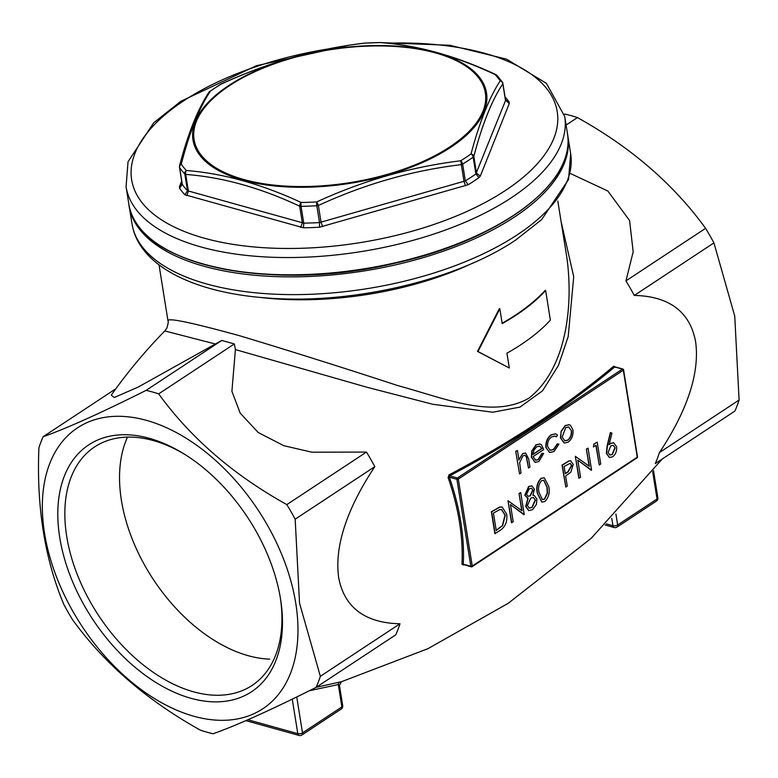 <?xml version="1.0" encoding="UTF-8"?>
<svg xmlns="http://www.w3.org/2000/svg" width="778" height="778" viewBox="0 0 778 778"><rect width="100%" height="100%" fill="white"/><g stroke="black" fill="none" stroke-linecap="round" stroke-linejoin="round"><path stroke-width="1.17" d="M215.331 343.993L164.819 330.951C145.34 350.82 127.485 372.224 111.244 395.175L114.317 397.49L138.474 386.929L221.769 340.443L146.118 390.361C100.975 412.953 66.645 428.406 43.13 436.73A193.518 121.329 -123.4 0 0 38.9 447.797C36.459 507.168 44.842 559.547 64.068 604.934A193.518 121.329 -123.4 0 0 72.403 619.502C104.31 663.556 147.023 700.472 200.559 730.25A193.518 121.329 -123.4 0 0 213.123 733.751C236.638 725.427 270.968 709.974 316.111 687.382A193.518 121.329 -123.4 0 0 320.341 676.315L299.54 603.164L295.173 519.179A193.518 121.329 -123.4 0 0 286.839 504.611C233.303 474.833 190.581 437.907 158.683 393.863A193.518 121.329 -123.4 0 0 146.118 390.361M316.16 687.344L339.84 682.034C342.398 681.392 342.446 681.431 339.957 682.16M561.064 221.39L573.717 276.667L568.212 336.495L558.41 365.466L542.597 390.76L519.986 407.098L492.746 412.223L432.694 404.249L367.206 387.318L235.403 349.585L231.902 391.295L240.178 413.118L258.208 432.51L283.805 445.697L311.861 452.193L366.477 452.067A193.518 121.329 56.6 0 1 374.821 466.635C354.612 497.113 333.422 538.872 338.634 577.354C345.442 614.591 374.821 623.285 399.989 623.761A193.518 121.329 56.6 0 1 395.749 634.829L316.111 687.382M570.148 173.397L607.822 191.009L629.596 220.553L633.175 251.839L625.95 280.877A193.518 121.329 -123.4 0 1 634.284 295.446C659.452 295.932 688.831 304.616 695.639 341.853C700.852 380.335 679.661 422.094 659.452 452.572A193.518 121.329 -123.4 0 1 655.222 463.639L734.87 411.095A193.518 121.329 -123.4 0 0 739.1 400.028L659.452 452.572M615.563 367.109L613.803 366.166A1.011 0.72 -130.1 0 0 614.727 366.973C568.465 405.756 513.461 442.04 449.703 475.844A1.011 0.535 62.2 0 1 448.964 474.911C512.644 441.145 567.59 404.891 613.803 366.166M448.964 474.911L448.099 477.595L449.353 477.215A207.561 130.13 56.6 0 1 463.289 564.186A1.011 0.603 2.9 0 0 461.967 564.147L463.396 565.003A1.011 0.535 62.2 0 1 463.494 564.682M609.33 457.464L606.354 453.321L607.141 445.765L610.38 432.568L611.946 433.083L609.077 444.773L610.72 443.45L613.716 442.779L616.575 446.767C616.954 451.104 615.622 454.459 612.587 456.822L609.456 457.493L606.607 453.389L607.394 445.833L610.633 432.636M608.824 444.695L610.477 443.382L613.589 442.75M541.789 502.063L537.394 493.466C535.925 487.563 537.112 482.525 540.973 478.363L544.153 477.76M564.206 443.022L560.442 437.907L561.162 431.148L565.246 425.517L569.185 424.71M522.923 453.681L525.685 453.068L528.651 458.874L529.964 467.053L528.505 468.016L526.541 456.949L525.053 455.266L522.981 455.82L519.626 462.716L521.017 472.956L519.568 473.919L515.717 451.366L517.419 450.472L518.936 459.963L522.67 453.613L525.558 453.029M518.693 459.895L522.67 453.613M528.505 468.016L526.298 456.881L524.926 455.237M535.565 460.216L538.123 459.565L541.945 453.321L543.637 453.457L538.872 461.49L535.176 462.395L531.598 457.172L532.103 450.929L536.256 444.88L539.961 444.014L541.527 444.89L543.715 449.596L533.105 456.589L535.692 460.255L538.376 459.642L542.198 453.389L543.637 453.457M535.05 462.356L531.345 457.104L531.851 450.851L536.003 444.812L539.835 443.985M549.589 452.495L545.903 447.593C545.495 442.001 547.265 437.732 551.194 434.795L555.638 433.842M556.416 436.866L555.035 436.098L551.651 436.905C548.665 439.093 547.313 442.303 547.586 446.523L550.299 450.316L553.683 449.538L557.534 443.888L558.925 444.17L553.975 451.522L549.715 452.533L546.156 447.661C545.748 442.069 547.508 437.81 551.446 434.863L555.764 433.871L557.466 435.038L556.416 436.866L554.909 436.069M550.172 450.277L553.43 449.47L557.291 443.82L558.925 444.17M495.129 533.698L491.618 511.778L500.157 507.013L502.189 507.11L506.721 514.239C507.538 521.493 505.35 526.881 500.147 530.382L494.876 533.63L491.365 511.71L499.914 506.945L502.063 507.071M523.895 514.715L510.456 504.552L513.208 521.766L511.506 522.66L507.995 500.74L522.028 510.796L519.014 493.476L520.715 492.581L524.226 514.501L510.475 504.689M521.756 510.582L519.014 493.476M528.748 510.582L525.685 506.439L527.922 498.328L524.81 495.246L528.661 486.483L531.831 485.861M532.891 495.246L534.097 495.469M527.212 498.241L528.174 498.397L525.062 495.314L528.914 486.551L531.957 485.89L534.428 489.206L532.852 495.304L534.223 495.498L536.927 499.068L536.421 504.416L532.502 509.658L528.865 510.621L525.938 506.507L528.174 498.397M565.8 487.067L562.29 465.156L569.214 460.946L570.799 460.887L573.211 464.447L570.867 472.149L565.635 475.99L567.259 486.114L565.8 487.067L562.037 465.079L568.961 460.877L570.673 460.858M591.241 470.282L577.801 460.119L580.563 477.332L578.851 478.227L575.341 456.307L589.374 466.353L586.359 449.042L588.071 448.147L591.572 470.068L577.821 460.255M589.102 466.148L586.359 449.042M599.264 464.991L596.113 445.317L593.371 446.893L593.964 444.024L597.212 442.118L600.723 464.028L599.264 464.991L595.899 445.463M499.826 308.827L499.32 308.681L477.478 351.403L509.308 367.994L506.935 353.202A201.93 91.979 -9.1 0 0 550.377 320.128L545.641 290.544A201.93 91.979 170.9 0 1 502.199 323.619L499.826 308.827L477.974 351.539L509.308 367.994M545.641 290.544L545.135 290.398A201.93 91.979 170.9 0 1 515.581 315.022A201.93 91.979 170.9 0 1 502.131 323.23M159.023 264.87L167.999 320.925C166.774 317.356 190.639 322.296 239.614 335.736C289.776 350.859 342.524 367.488 397.879 385.616C445.94 398.647 492.211 419.011 528.904 398.18C567.463 367.926 573.367 303.43 566.783 257.051L557.797 200.996M127.495 437.11A142.899 89.587 -123.4 0 0 151.632 576.848A142.899 89.587 -123.4 0 0 269.713 659.122M399.989 623.761L320.341 676.315M115.805 388.786L43.13 436.73M235.403 349.585L234.343 343.944L158.683 393.863M234.343 343.944L221.769 340.443M366.477 452.067L286.839 504.611M374.821 466.635L295.173 519.179M566.092 125.073L577.441 117.575C630.977 147.363 673.69 184.279 705.597 228.333A193.518 121.329 -123.4 0 1 713.932 242.901L634.284 295.446M705.597 228.333L625.95 280.877M577.441 117.575A193.518 121.329 -123.4 0 0 564.877 114.074L564.342 114.424M713.932 242.901L734.733 316.043L739.1 400.028M295.766 603.3A168.281 105.497 -123.4 0 0 86.815 422.707A168.281 105.497 -123.4 0 0 127.855 678.912A168.281 105.497 -123.4 0 0 295.766 603.3M185.475 454.819A142.899 89.587 -123.4 0 0 94.683 446.893A142.899 89.587 -123.4 0 0 98.602 615.505A142.899 89.587 -123.4 0 0 252.082 685.447A142.899 89.587 -123.4 0 0 280.508 598.865M280.537 599.06A147.878 92.718 -123.4 0 0 184.075 453.944A147.878 92.718 -123.4 0 0 57.835 511.029A147.878 92.718 -123.4 0 0 178.609 694.093A147.878 92.718 -123.4 0 0 280.761 600.499A147.878 92.718 -123.4 0 0 280.537 599.06M505.039 96.9A173.329 78.948 170.9 0 1 509.133 102.112L509.269 103.552L480.298 176.11L478.976 177.627A173.329 78.948 170.9 0 1 468.22 184.717L319.505 227.215A173.329 78.948 170.9 0 1 303.439 227.789L184.892 194.763A173.329 78.948 170.9 0 1 179.572 188.237L179.426 186.778L181.682 181.06M179.426 186.778L182.217 183.627L182.285 184.357A169.964 77.421 -9.1 0 0 187.498 190.756L303.751 223.13A169.964 77.421 -9.1 0 0 319.505 222.576L465.332 180.904A169.964 77.421 -9.1 0 0 475.873 173.951L505.515 100.605L502.821 83.8A3.365 1.537 -9.1 0 0 502.87 83.382A3.365 3.365 0 0 0 502.335 82.03A3.365 2.927 -34.2 0 0 500.196 80.854A167.747 76.409 -9.1 0 0 495.061 74.542C455.714 56.006 417.475 45.357 380.316 42.576A167.747 76.409 -9.1 0 0 364.775 43.13C315.557 48.936 267.583 62.648 220.845 84.257A167.747 76.409 -9.1 0 0 210.439 91.123C199.314 107.636 189.579 131.997 181.255 164.207A167.747 76.409 -9.1 0 0 186.399 170.518C223.228 173.416 261.476 184.065 301.135 202.484A167.747 76.409 -9.1 0 0 316.685 201.93C363.394 180.486 411.368 166.774 460.605 160.803A167.747 76.409 -9.1 0 0 471.011 153.937C479.637 121.786 489.362 97.425 500.196 80.854A3.365 3.102 33 0 1 502.821 83.8C491.91 100.177 482.243 124.373 473.831 156.388A3.365 2.597 -165 0 0 471.011 153.937A3.365 2.208 -125.5 0 1 473.18 157.137A169.964 77.421 170.9 0 1 462.638 164.09A3.365 2.003 -121.4 0 0 460.605 160.803A3.365 1.002 -97.2 0 1 461.315 164.644C412.418 170.45 364.765 184.065 318.377 205.489A3.365 0.506 -114.4 0 0 316.685 201.93A3.365 0.652 -93.3 0 0 316.811 205.762A169.964 77.421 170.9 0 1 301.057 206.316A3.365 0.924 -90.7 0 1 301.135 202.484A3.365 1.848 -65.3 0 0 299.656 206.16C260.426 187.761 222.44 177.18 185.709 174.418A3.365 2.353 -85.1 0 1 186.399 170.518A3.365 2.859 -43.8 0 0 184.804 173.941A169.964 77.421 170.9 0 1 179.592 167.542A3.365 2.927 -34.2 0 1 181.255 164.207A3.365 2.597 15 0 0 179.543 165.831C187.984 133.612 197.787 109.095 208.951 92.29A3.365 3.102 -147 0 1 210.439 91.123A3.365 2.208 -125.5 0 0 209.827 91.376A3.365 2.208 -125.5 0 0 209.574 91.6M505.564 100.197L502.87 83.382A3.365 1.537 -9.1 0 0 502.753 83.081A3.365 2.927 -34.2 0 0 502.335 82.03L496.87 75.32A3.365 2.859 -43.8 0 0 495.061 74.542A3.365 1.848 -65.3 0 1 495.849 74.591A3.365 1.848 -65.3 0 1 496.15 74.795M380.452 42.547A3.365 0.924 -90.7 0 0 380.316 42.576A3.365 2.353 -85.1 0 1 380.782 42.557L380.782 42.557A3.365 3.365 0 0 0 380.452 42.547L364.853 43.091A3.365 0.652 -93.3 0 1 364.94 43.121M364.629 43.121A3.365 3.365 0 0 1 364.853 43.091A3.365 0.652 -93.3 0 0 364.775 43.13A3.365 1.002 -97.2 0 0 364.629 43.121L364.629 43.121C315.391 48.956 267.418 62.668 220.719 84.238A3.365 0.506 -114.4 0 0 220.67 84.296M220.359 84.432A3.365 2.003 -121.4 0 1 220.845 84.257A3.365 0.506 -114.4 0 0 220.719 84.238A3.365 3.365 0 0 0 220.359 84.432L209.827 91.376A3.365 3.365 0 0 0 208.951 92.29M182.159 184.046L179.465 167.231A3.365 1.537 -9.1 0 1 179.524 166.823A3.365 2.597 15 0 1 179.543 165.831A3.365 3.365 0 0 0 179.465 167.231A3.365 1.537 -9.1 0 0 179.592 167.542L182.217 183.627M509.269 103.552L505.447 99.895L509.133 102.112M614.727 366.973L622.439 369.122A1.011 0.632 56.6 0 1 623.334 370.221L623.236 369.579A1.011 0.642 105.6 0 0 622.439 369.122L457.415 477.993A1.011 0.642 105.6 0 0 456.9 479.316L458.31 479.092A1.011 0.632 -123.4 0 0 457.415 477.993L449.703 475.844L449.353 477.215L456.9 479.316L470.836 566.287A1.011 0.642 105.6 0 0 471.633 566.744A1.011 0.632 56.6 0 0 472.246 566.063L637.26 457.192L623.334 370.221L458.31 479.092L472.246 566.063L470.836 566.287L463.289 564.186M519.568 473.919L515.717 451.366M515.97 451.435L517.419 450.472M532.949 454.527L541.935 448.585L539.757 446.144L536.645 446.805L533.834 450.316L532.949 454.527M532.959 454.274L541.692 448.517L539.631 446.115M561.405 431.216L565.499 425.595L569.311 424.739L570.42 425.255L572.958 429.884C573.425 435.184 571.83 439.278 568.154 442.167L564.332 443.061L560.695 437.975L561.162 431.148M565.81 427.56L562.154 437.022L564.838 440.863L567.833 440.202C570.634 438.004 571.859 434.883 571.509 430.856L568.679 426.947L565.81 427.56M571.509 430.856L568.553 426.918M564.711 440.825L567.58 440.134C570.381 437.936 571.606 434.814 571.256 430.788M496.218 530.489L502.627 525.646L505.262 515.192L501.654 509.639L499.651 509.648L493.427 513.072L496.218 530.489M496.189 530.275L502.374 525.578L505.01 515.124L501.528 509.6M519.266 493.544L520.715 492.581M511.759 522.728L507.995 500.74M529.196 488.856L526.521 494.38L528.165 496.325L530.372 495.839L532.959 490.091L531.471 488.214L529.196 488.856M530.771 498.066L527.406 505.622L529.283 508.151L532.162 507.402L535.478 500.06L533.397 497.473L530.771 498.066M532.959 490.091L531.345 488.185M528.038 496.286L530.119 495.771L532.706 490.014M535.478 500.06L533.27 497.443M529.157 508.112L531.909 507.334L535.225 499.991M544.911 501.47L541.916 502.102L537.647 493.534C536.168 487.631 537.365 482.593 541.225 478.431L544.279 477.789L548.665 486.269C550.065 492.241 548.821 497.317 544.911 501.47M539.105 492.571L542.441 499.593L544.6 499.194L547.479 493.135L547.206 487.223L543.803 480.259L541.634 480.648C538.716 484.033 537.87 488.01 539.105 492.571M542.315 499.564L544.347 499.126L547.226 493.067L546.953 487.154L543.666 480.221M564.108 466.44L565.275 473.744L568.125 471.925L571.752 465.419L570.245 463.289L564.108 466.44M565.246 473.539L567.872 471.847L571.509 465.351L570.118 463.26M586.612 449.11L588.071 448.147M579.104 478.295L575.341 456.307M593.624 446.971L593.964 444.024M594.217 444.092L597.212 442.118M610.779 445.901L608.075 452.514L609.971 455.042L612.305 454.527L615.135 447.846L613.239 445.347L610.779 445.901M615.135 447.846L613.113 445.317M609.855 455.004L612.053 454.459L614.883 447.778M477.478 351.403L477.974 351.539M245.887 720.642L299.083 735.453A3.365 3.365 0 0 0 301.835 735.025L341.231 709.03A3.365 3.365 0 0 0 342.699 705.695L339.441 685.34L338.304 684.552A3.365 2.441 75.1 0 1 339.84 682.034M461.967 564.147A206.569 129.508 -123.4 0 0 448.099 477.595M472.586 263.197A201.93 91.979 170.9 0 1 259.424 297.342M567.639 134.798L567.814 135.839A222.129 101.179 170.9 0 1 514.307 217.159A222.129 101.179 170.9 0 1 278.913 276.705A222.129 101.179 170.9 0 1 129.158 206.102L131.997 223.85A222.129 101.179 -9.1 0 0 281.753 294.454A222.129 101.179 -9.1 0 0 517.146 234.907A222.129 101.179 -9.1 0 0 570.653 153.587L568.553 179.543L541.614 219.659L515.503 240.178C456.297 280.08 353.017 304.295 269.723 298.178C195.093 293.384 138.844 266.3 131.997 223.85M126.065 186.778L128.827 204.031A222.129 101.179 -9.1 0 0 364.153 268.809A222.129 101.179 -9.1 0 0 567.483 133.767L564.721 116.525A222.129 101.179 170.9 0 1 361.391 251.557A222.129 101.179 170.9 0 1 126.065 186.778L128.039 161.698L153.694 122.817L180.885 101.247L256.468 65.702L348.145 45.435M544.532 190.095A221.448 100.868 170.9 0 1 168.213 250.37M328.637 48.858A215.496 98.154 -9.1 0 0 190.435 96.569A215.496 98.154 -9.1 0 0 183.569 100.926A215.496 98.154 -9.1 0 0 204.313 238.194A215.496 98.154 -9.1 0 0 505.321 190.542A215.496 98.154 -9.1 0 0 387.512 43.189M449.82 146.906A147.489 67.18 -9.1 0 0 367.731 46.106A147.489 67.18 -9.1 0 0 201.609 155.707A147.489 67.18 -9.1 0 0 449.82 146.906M450.715 147.324A148.637 67.705 170.9 0 1 240.47 179.436A148.637 67.705 170.9 0 1 233.517 82.507A148.637 67.705 170.9 0 1 439.025 53.4A148.637 67.705 170.9 0 1 450.715 147.324M478.976 177.627L475.873 173.951L473.18 157.137A3.365 1.537 -9.1 0 0 473.831 156.388L476.525 173.193L480.298 176.11M465.555 185.835L463.999 181.459L461.315 164.644A3.365 1.537 -9.1 0 0 462.638 164.09L465.332 180.904L468.22 184.717M319.505 227.215L319.505 222.576L316.811 205.762A3.365 1.537 -9.1 0 0 318.377 205.489L321.061 222.294L322.656 226.67M300.629 227.448L302.35 222.965L299.656 206.16A3.365 1.537 -9.1 0 0 301.057 206.316L303.751 223.13L303.439 227.789M184.892 194.763L187.498 190.756L184.804 173.941A3.365 1.537 -9.1 0 0 185.709 174.418L188.402 191.223L186.72 195.725M179.572 188.237L182.285 184.357M637.163 456.55L637.26 457.192A1.011 0.632 -123.4 0 1 637.065 457.834A1.011 1.011 0 0 0 637.503 456.822L623.577 369.851A1.011 1.011 0 0 0 622.847 369.035L615.087 366.876M636.647 457.872A1.011 0.632 -123.4 0 0 637.065 457.834L472.051 566.705A1.011 1.011 0 0 1 471.215 566.831L463.591 564.595M296.739 696.952L302.496 732.915L341.892 706.92L338.304 684.552L309.304 690.757M247.9 719.757L297.799 733.654L292.265 699.13M615.904 514.073L617.644 524.985L657.04 498.999L652.674 471.692M606.256 523.866L612.947 525.734L611.761 518.333M614.231 527.533A3.365 3.365 0 0 0 616.993 527.095A3.365 2.11 56.6 0 0 617.644 524.985A3.365 1.537 170.9 0 1 612.947 525.734A3.365 2.13 105.6 0 0 614.231 527.533L605.119 524.994M657.857 497.764A3.365 1.537 170.9 0 1 657.04 498.999A3.365 2.11 -123.4 0 1 656.389 501.11A3.365 3.365 0 0 0 657.857 497.764L653.51 470.622M342.699 705.695A3.365 1.537 170.9 0 1 341.892 706.92A3.365 2.11 -123.4 0 1 341.231 709.03M301.835 735.025A3.365 2.11 -123.4 0 0 302.496 732.915A3.365 1.537 170.9 0 1 297.799 733.654A3.365 2.13 -74.4 0 0 299.083 735.453M341.338 681.761L427.9 648.696L508.209 603.32L591.309 538.201L662.185 459.049M567.814 135.839L570.653 153.587M167.999 320.925C168.554 321.061 168.204 323.395 166.949 327.927L164.819 330.951M129.158 206.102L129.002 205.061M496.87 75.32A3.365 3.365 0 0 0 495.849 74.591C456.297 56.045 417.942 45.357 380.782 42.557M564.721 116.525L546.419 83.363L506.566 59.157L449.859 45.28L382.017 42.664M615.388 367.372L615.077 366.866M128.827 204.031C134.458 263.859 269.733 293.52 394.884 263.236C499.087 240.538 577.344 182.256 567.483 133.767M656.389 501.11L616.993 527.095M339.441 685.34L341.454 681.713L340.54 681.995"/></g></svg>
